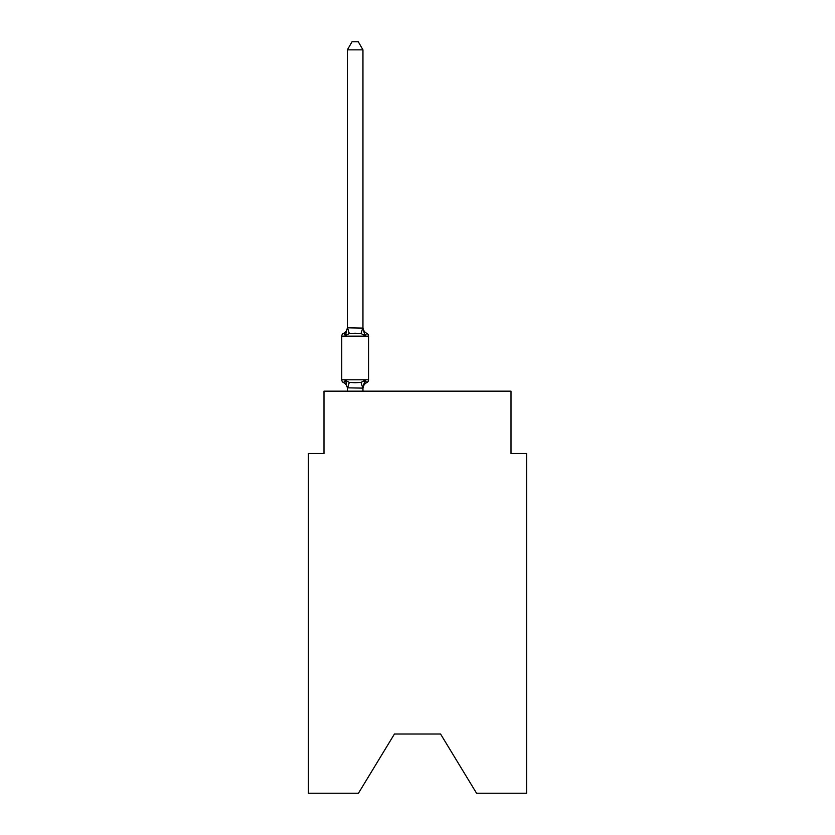 <?xml version="1.0" encoding="UTF-8"?>
<svg xmlns="http://www.w3.org/2000/svg" width="835" height="835" viewBox="0 0 835 835"><rect width="100%" height="100%" fill="white"/><g stroke="black" fill="none" stroke-linecap="round" stroke-linejoin="round"><path stroke-width="1.25" d="M440.567 734.028L476.566 793.25L526.593 793.25L526.593 453.499L511.01 453.499L511.01 391.166L323.99 391.166L323.99 453.499L308.407 453.499L308.407 793.25L358.434 793.25L394.433 734.028L440.567 734.028L394.433 734.028M364.905 380.395L366.815 382.587L364.905 380.395L366.815 382.587L364.905 380.395L366.815 382.587L364.905 380.395L362.954 388.118L347.37 387.837L347.37 388.755A6.857 6.857 0 0 0 343.509 382.587A3.121 3.121 0 0 1 341.755 379.789A3.121 3.121 0 0 0 343.509 382.587A3.121 3.121 0 0 1 341.755 379.789A3.121 3.121 0 0 0 343.509 382.587A3.121 3.121 0 0 1 341.755 379.789A3.121 3.121 0 0 0 343.509 382.587L345.419 380.395L343.509 382.587A3.121 3.121 0 0 1 341.755 379.789A3.121 3.121 0 0 0 343.509 382.587L345.419 380.395L343.509 382.587A3.121 3.121 0 0 1 341.755 379.789A3.121 3.121 0 0 0 343.509 382.587A3.121 3.121 0 0 1 341.755 379.789A3.121 3.121 0 0 0 343.509 382.587L345.419 380.395L343.509 382.587L345.419 380.395L343.509 382.587L345.419 380.395L349.312 382.399L355.157 382.712L361.012 382.399L364.905 380.395L366.815 382.587L365.918 382.159M362.954 388.755A6.857 6.857 0 0 1 366.815 382.587A3.121 3.121 0 0 0 368.559 379.789L368.559 336.15A3.121 3.121 0 0 0 366.815 333.342L364.905 335.534L366.815 333.342A3.121 3.121 0 0 1 368.559 336.15A3.121 3.121 0 0 0 366.815 333.342L364.905 335.534L366.815 333.342A3.121 3.121 0 0 1 368.559 336.15A3.121 3.121 0 0 0 366.815 333.342L364.905 335.534L361.012 333.53L355.157 333.217L349.312 333.53L345.419 335.534L343.509 333.342L344.396 333.77M362.954 49.849L347.37 49.849L352.046 41.75L358.278 41.75L362.954 49.849L362.954 328.103L364.905 335.534L366.815 333.342A3.121 3.121 0 0 1 368.559 336.15L341.755 336.15A3.121 3.121 0 0 1 343.509 333.342L345.419 335.534L343.509 333.342A6.857 6.857 0 0 0 347.37 327.174L347.37 328.103L347.37 327.174M362.954 387.837L363.684 384.163L362.954 387.837M347.37 49.849L347.37 327.821L362.954 328.103M345.419 380.395L346.462 383.672M345.419 335.534L343.509 333.342L345.419 335.534L343.509 333.342L345.419 335.534L347.37 327.821M341.755 336.15L341.755 379.789L368.559 379.789M362.954 391.166L362.954 388.118M347.37 391.166L347.37 388.118M362.954 327.174A6.857 6.857 0 0 0 366.815 333.342M349.312 382.399L347.496 388.15M361.012 382.399L362.828 388.15M347.496 327.779L349.312 333.53M362.828 327.779L361.012 333.53"/></g></svg>
